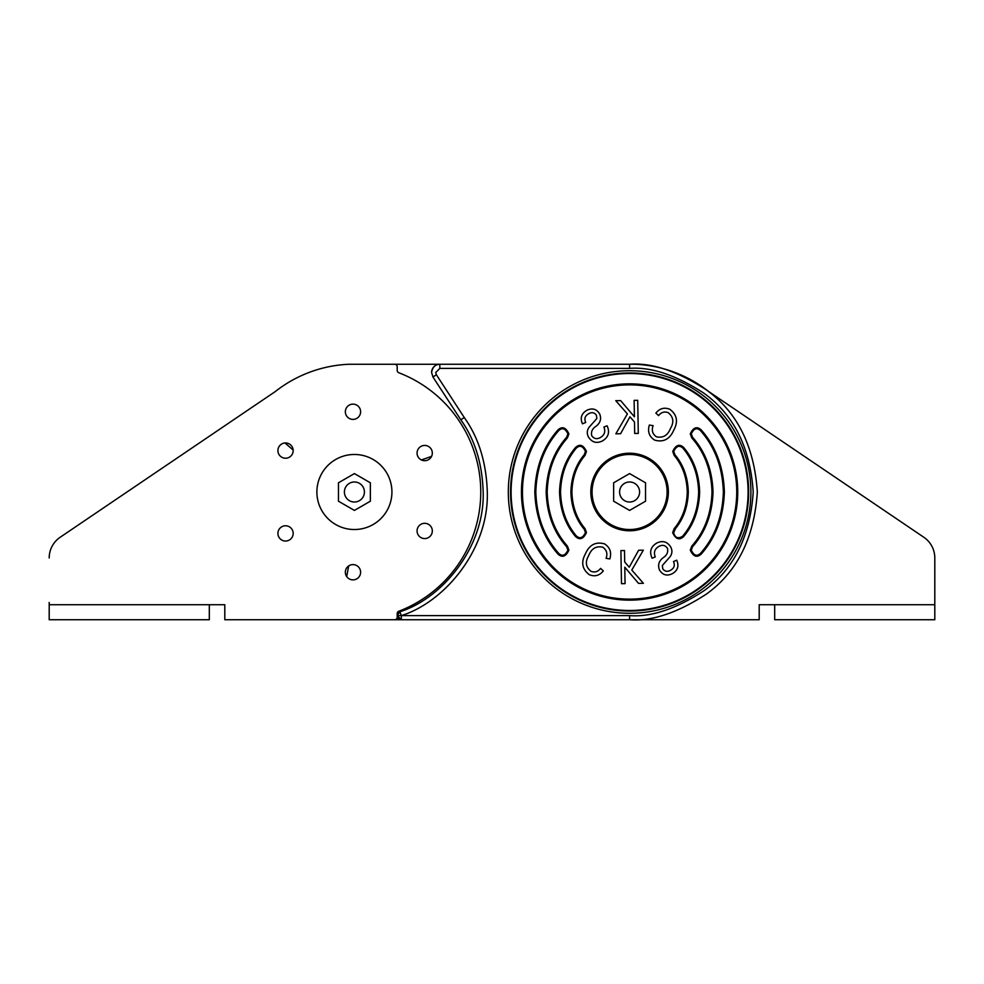 <?xml version="1.0" encoding="UTF-8"?>
<svg xmlns="http://www.w3.org/2000/svg" width="984" height="984" viewBox="0 0 984 984"><rect width="100%" height="100%" fill="white"/><g stroke="black" fill="none" stroke-linecap="round" stroke-linejoin="round"><path stroke-width="1.48" d="M460.832 419.811C474.805 439.319 482.258 463.378 483.181 492C484.878 547.375 441.951 598.666 399.885 611.753L397.204 615.615A4.12 4.12 0 0 0 401.324 619.736L394.707 619.736A2.497 2.497 0 0 0 397.204 617.239L397.204 613.586A2.497 2.497 0 0 1 398.803 611.248A127.735 127.735 0 0 0 398.803 372.752A2.497 2.497 0 0 1 397.204 370.414L397.204 366.761A2.497 2.497 0 0 0 394.695 364.264L439.836 364.264C435.236 364.424 432.493 367.18 431.595 372.506L432.935 376.995L460.832 419.811L464.251 417.523L436.392 374.756L435.715 372.506L439.836 368.385L629.588 368.385C651.076 366.737 675.799 374.978 703.769 393.108C733.769 414.572 750.251 447.536 753.215 492C750.251 536.464 733.769 569.428 703.769 590.892C675.799 609.022 651.076 617.263 629.588 615.615L397.204 615.615L401.324 619.736L629.588 619.736C651.802 621.445 677.349 612.934 706.241 594.188C737.237 572.011 754.273 537.941 757.336 492C754.273 446.059 737.237 411.988 706.241 389.812C677.349 371.066 651.802 362.555 629.588 364.264L439.836 364.264A8.241 8.241 0 0 0 431.595 372.506M934.8 604.729L934.8 619.736L774.691 619.736L774.691 604.729L934.8 604.729L934.8 619.736L934.8 557.965L934.8 602.479M589.305 619.736A2.497 2.497 0 0 1 589.293 619.736L759.193 619.736L759.193 604.729L774.691 604.729L774.691 619.736M923.816 537.252L708.726 391.571L923.816 537.252A25.018 25.018 0 0 1 934.8 557.965M209.309 604.729L209.309 609.736L209.309 604.729L224.807 604.729L209.309 604.729L209.309 619.736L49.2 619.736L49.2 604.729L49.2 619.736L49.2 604.729L209.309 604.729M49.2 604.729L49.2 602.479M60.184 537.252L275.274 391.571L60.184 537.252A25.018 25.018 0 0 0 49.2 557.965M667.115 492A37.527 37.527 0 0 0 629.588 454.473A37.527 37.527 0 0 0 592.073 492A37.527 37.527 0 0 0 629.588 529.527A37.527 37.527 0 0 0 667.115 492M759.193 604.729L774.691 604.729M589.293 364.264A2.497 2.497 0 0 1 589.305 364.264L634.987 364.264A127.859 127.859 0 0 1 708.726 391.571M344.4 492A10.012 10.012 0 0 1 354.412 481.988A10.012 10.012 0 0 1 364.412 492A10.012 10.012 0 0 1 354.412 502.012A10.012 10.012 0 0 1 344.4 492M391.927 492A37.527 37.527 0 0 0 354.412 454.473A37.527 37.527 0 0 0 316.885 492A37.527 37.527 0 0 0 354.412 529.527A37.527 37.527 0 0 0 391.927 492M619.588 492A10.012 10.012 0 0 1 629.588 481.988A10.012 10.012 0 0 1 639.6 492A10.012 10.012 0 0 1 629.588 502.012A10.012 10.012 0 0 1 619.588 492M432.32 530.929A7.626 7.626 0 0 1 424.694 538.568A7.626 7.626 0 0 1 417.068 530.929A7.626 7.626 0 0 1 424.694 523.303A7.626 7.626 0 0 1 432.32 530.929M293.171 533.402A7.626 7.626 0 0 1 285.545 541.04A7.626 7.626 0 0 1 277.918 533.402A7.626 7.626 0 0 1 285.545 525.776A7.626 7.626 0 0 1 293.171 533.402M360.611 411.767A7.626 7.626 0 0 1 352.985 419.393A7.626 7.626 0 0 1 345.347 411.767A7.626 7.626 0 0 1 352.985 404.129A7.626 7.626 0 0 1 360.611 411.767M432.32 453.071A7.626 7.626 0 0 1 424.694 460.697A7.626 7.626 0 0 1 417.068 453.071A7.626 7.626 0 0 1 424.694 445.432A7.626 7.626 0 0 1 432.32 453.071M293.171 450.598A7.626 7.626 0 0 1 285.545 458.224A7.626 7.626 0 0 1 277.918 450.598A7.626 7.626 0 0 1 285.545 442.96A7.626 7.626 0 0 1 293.171 450.598M360.611 572.233A7.626 7.626 0 0 1 352.985 579.871A7.626 7.626 0 0 1 345.347 572.233A7.626 7.626 0 0 1 352.985 564.607A7.626 7.626 0 0 1 360.611 572.233M275.274 391.571A127.859 127.859 0 0 1 349.012 364.264L439.836 364.264L439.836 368.385M224.807 604.729L224.807 619.736L401.324 619.736L401.324 615.615C444.743 602.11 489.06 549.158 487.301 492C486.354 462.48 478.667 437.659 464.251 417.523M522.455 492A107.133 107.133 0 0 1 629.588 384.867A107.133 107.133 0 0 1 736.733 492A107.133 107.133 0 0 1 629.588 599.133A107.133 107.133 0 0 1 522.455 492M691.789 546.071L690.276 550.117C693.265 556.563 696.881 557.916 701.125 554.177L700.362 553.512C696.82 556.636 693.794 555.505 691.285 550.117L692.551 546.735C705.479 532.159 712.305 513.906 713.019 492C712.305 470.094 705.479 451.841 692.551 437.265L691.789 437.929C704.569 452.332 711.297 470.352 712.01 492C711.297 513.648 704.569 531.668 691.789 546.071L692.551 546.735M691.789 437.929L690.276 433.882C693.265 427.437 696.881 426.084 701.125 429.823C715.811 446.379 723.56 467.105 724.372 492C723.56 516.895 715.811 537.621 701.125 554.177M683.683 536.501L683.511 536.723C679.268 540.462 675.651 539.121 672.65 532.676L674.151 528.642L675.418 528.679C683.597 518.642 687.89 506.416 688.296 492C687.865 477.277 683.413 464.842 674.926 454.706L673.745 451.422C676.291 445.998 679.354 444.903 682.908 448.138L683.683 447.499C693.818 459.577 699.132 474.411 699.649 492C699.132 509.589 693.818 524.423 683.683 536.501M683.683 447.499C679.44 443.624 675.787 444.94 672.736 451.422L674.138 455.346C682.478 465.297 686.857 477.511 687.287 492C686.857 506.477 682.478 518.691 674.151 528.642L675.405 528.691M575.505 536.501C579.748 540.376 583.401 539.06 586.452 532.578L585.049 528.654C576.71 518.703 572.331 506.489 571.901 492C572.331 477.511 576.71 465.297 585.049 455.346L586.452 451.422C583.401 444.94 579.748 443.624 575.505 447.499C565.37 459.577 560.056 474.411 559.539 492C560.056 509.589 565.37 524.423 575.505 536.501L576.28 535.862C566.304 523.955 561.052 509.331 560.548 492C561.052 474.669 566.304 460.045 576.28 448.138L575.505 447.499M558.063 554.177C562.307 557.916 565.911 556.563 568.912 550.117L567.399 546.071C554.619 531.668 547.879 513.648 547.178 492C547.879 470.352 554.619 452.332 567.399 437.929L568.912 433.882C565.911 427.437 562.307 426.084 558.063 429.823C543.377 446.379 535.628 467.105 534.816 492C535.628 516.895 543.377 537.621 558.063 554.177L558.826 553.512C544.3 537.129 536.624 516.625 535.825 492C536.624 467.375 544.3 446.871 558.826 430.488L558.063 429.823M668.37 492A38.782 38.782 0 0 0 629.588 453.218A38.782 38.782 0 0 0 590.818 492A38.782 38.782 0 0 0 629.588 530.782A38.782 38.782 0 0 0 668.37 492M656.771 543.045C662.601 540.265 667.25 541.594 670.731 547.006C672.466 550.351 672.269 553.586 670.129 556.686L662.355 565.48L662.761 568.801C664.84 571.556 667.447 572.036 670.608 570.24C674.163 568.211 675.122 565.308 673.499 561.52L676.721 560.191C679.218 565.997 677.755 570.511 672.306 573.709C666.943 576.267 662.675 575.062 659.526 570.093C657.595 565.222 658.8 561.101 663.13 557.743C666.894 555.32 668.333 552.172 667.459 548.309C665.233 545.161 662.355 544.533 658.837 546.44C654.643 548.924 653.462 552.43 655.283 556.956L652.109 558.211C649.194 551.753 650.744 546.698 656.771 543.045M602.749 547.19C596.132 545.8 591.47 548.555 588.764 555.468C584.988 561.778 585.726 567.067 590.99 571.335C594.803 572.725 598.001 571.741 600.597 568.383L603.315 570.88C599.514 575.615 594.865 576.907 589.354 574.73C582.122 569.219 580.818 562.233 585.443 553.795C589.367 544.804 595.726 541.483 604.496 543.857C610.031 547.412 611.802 552.442 609.822 558.949L606.082 558.322C607.78 553.635 606.661 549.921 602.749 547.19M682.908 448.138C692.884 460.045 698.123 474.669 698.64 492C698.123 509.331 692.884 523.955 682.908 535.862L683.511 536.723M589.059 427.314C586.919 430.414 586.722 433.649 588.457 436.994C591.925 442.406 596.587 443.735 602.417 440.955C608.444 437.302 609.994 432.247 607.079 425.789L603.905 427.044C605.726 431.57 604.533 435.076 600.351 437.56C596.833 439.467 593.955 438.839 591.728 435.691C590.855 431.828 592.294 428.68 596.058 426.257C600.388 422.899 601.593 418.778 599.662 413.907C596.513 408.938 592.245 407.733 586.882 410.291C581.433 413.489 579.957 418.003 582.454 423.809L585.689 422.48C584.066 418.692 585.025 415.789 588.58 413.76C591.741 411.964 594.348 412.444 596.427 415.199L596.833 418.52L589.059 427.314M629.957 416.798L634.495 422.013L634.692 433.477L638.284 433.415L637.706 400.316L634.114 400.377L634.409 416.798L620.646 400.611L615.763 400.697L627.398 413.92L615.849 433.809L620.584 433.723L629.957 416.798M668.197 412.665C673.462 416.933 674.2 422.222 670.424 428.532C667.718 435.445 663.056 438.2 656.439 436.81C652.527 434.079 651.408 430.365 653.105 425.678L649.366 425.051C647.386 431.558 649.157 436.588 654.692 440.143C663.462 442.517 669.821 439.196 673.745 430.205C678.37 421.767 677.066 414.781 669.833 409.27C664.323 407.093 659.674 408.385 655.873 413.12L658.591 415.617C661.174 412.259 664.385 411.275 668.197 412.665M620.904 550.585L624.496 550.523L624.692 561.987L629.231 567.202L638.604 550.277L643.339 550.191L631.789 570.08L643.425 583.303L638.542 583.389L624.779 567.202L625.061 583.623L621.482 583.684L620.904 550.585M401.324 615.615L399.885 611.753A4.12 4.12 0 0 0 397.204 615.615M346.688 576.562L348.693 565.935M431.558 456.392L421.373 459.934M284.991 442.984L293.158 450.045M645.541 482.787L629.588 473.587L613.647 482.787L613.647 501.213L629.588 510.413L645.541 501.213L645.541 482.787M370.353 482.787L354.412 473.587L338.459 482.787L338.459 501.213L354.412 510.413L370.353 501.213L370.353 482.787M629.588 619.736L629.588 615.615M629.588 368.385L629.588 364.264M750.878 492A121.278 121.278 0 0 0 629.588 370.722A121.278 121.278 0 0 0 508.31 492A121.278 121.278 0 0 0 629.588 613.278A121.278 121.278 0 0 0 750.878 492M748.639 492A119.052 119.052 0 0 1 629.588 611.052A119.052 119.052 0 0 1 510.548 492A119.052 119.052 0 0 1 629.588 372.948A119.052 119.052 0 0 1 748.639 492M748.086 492A118.486 118.486 0 0 1 629.588 610.486A118.486 118.486 0 0 1 511.102 492A118.486 118.486 0 0 1 629.588 373.514A118.486 118.486 0 0 1 748.086 492M521.446 492A108.142 108.142 0 0 0 629.588 600.142A108.142 108.142 0 0 0 737.742 492A108.142 108.142 0 0 0 629.588 383.858A108.142 108.142 0 0 0 521.446 492M692.551 437.265L691.285 433.882C693.794 428.495 696.82 427.363 700.362 430.488C714.888 446.871 722.564 467.375 723.363 492C722.564 516.625 714.888 537.129 700.362 553.512M700.362 430.488L701.125 429.823M674.138 455.346L674.926 454.706M682.748 536.071L682.49 536.341C677.927 538.961 674.987 537.744 673.659 532.676L675.454 528.765M585.049 528.654L584.262 529.294L585.443 532.578C582.885 538.002 579.834 539.097 576.28 535.862M576.28 448.138C579.834 444.903 582.885 445.998 585.443 451.422L584.262 454.706C575.775 464.829 571.323 477.265 570.892 492C571.323 506.735 575.775 519.171 584.262 529.294M584.262 454.706L585.049 455.346M567.399 546.071L566.636 546.735L567.903 550.117C565.394 555.505 562.368 556.636 558.826 553.512M558.826 430.488C562.368 427.363 565.394 428.495 567.903 433.882L566.636 437.265C553.709 451.841 546.883 470.094 546.169 492C546.883 513.906 553.709 532.159 566.636 546.735M566.636 437.265L567.399 437.929M436.392 374.756L432.935 376.995"/></g></svg>
